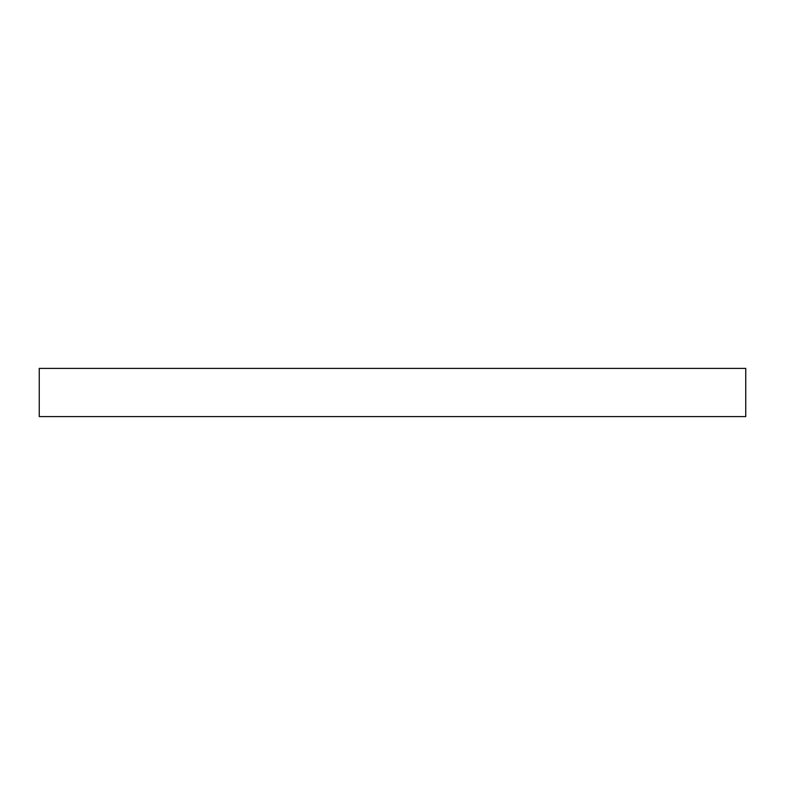 <?xml version="1.0" encoding="UTF-8"?>
<svg xmlns="http://www.w3.org/2000/svg" width="785" height="785" viewBox="0 0 785 785"><rect width="100%" height="100%" fill="white"/><g stroke="black" fill="none" stroke-linecap="round" stroke-linejoin="round"><path stroke-width="1.18" d="M745.75 368.41L39.25 368.41L39.25 416.59L745.75 416.59L745.75 368.41L745.75 416.59L39.25 416.59L39.25 368.41L745.75 368.41"/></g></svg>
